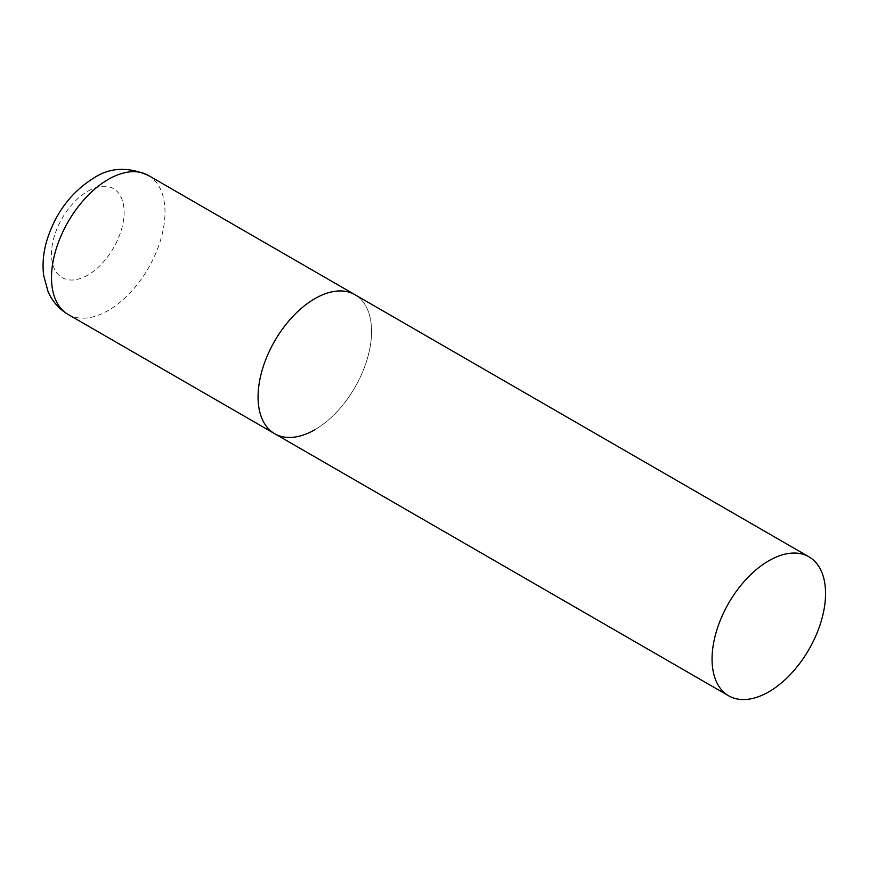<?xml version="1.0" encoding="UTF-8"?>
<svg xmlns="http://www.w3.org/2000/svg" width="869" height="869" viewBox="0 0 869 869"><rect width="100%" height="100%" fill="white"/><g stroke="black" fill="none" stroke-linecap="round" stroke-linejoin="round"><path stroke-width="0.65" stroke-dasharray="4.34 3.26" d="M274.691 433.707A80.252 46.339 120 0 0 336.531 412.199A80.252 46.339 120 0 0 371.563 331.437A80.252 46.339 120 0 0 354.943 294.7A80.252 46.339 -60 0 1 367.239 359.006A80.252 46.339 -60 0 1 314.817 429.731M148.382 175.44A80.252 46.339 -60 0 1 160.678 239.746A80.252 46.339 -60 0 1 108.256 310.472A80.252 46.339 -60 0 1 68.13 314.448M87.823 275.082A51.358 29.655 -60 0 1 51.499 254.117A51.358 29.655 -60 0 1 87.823 191.213A51.358 29.655 -60 0 1 124.137 212.177A51.358 29.655 -60 0 1 87.823 275.082"/><path stroke-width="1.3" d="M314.817 429.731A80.252 46.339 -60 0 1 274.691 433.707A80.252 46.339 -60 0 1 262.384 369.39A80.252 46.339 -60 0 1 314.817 298.675A80.252 46.339 -60 0 1 354.943 294.7A80.252 46.339 120 0 0 293.103 316.197A80.252 46.339 120 0 0 258.071 396.97A80.252 46.339 120 0 0 274.691 433.707L68.13 314.448A80.252 46.339 -60 0 1 55.822 250.142A80.252 46.339 -60 0 1 108.256 179.416A80.252 46.339 -60 0 1 148.382 175.44C128.058 166.566 109.863 167.413 93.809 177.982C71.497 191.94 55.964 212.373 47.23 239.279C43.428 251.575 42.233 263.568 43.635 275.277L47.969 291.354C52.194 301.25 58.918 308.94 68.13 314.448M825.55 593.549A80.252 46.339 120 0 0 808.93 556.801A80.252 46.339 120 0 0 747.09 578.309A80.252 46.339 120 0 0 712.059 659.071A80.252 46.339 120 0 0 728.678 695.808A80.252 46.339 120 0 0 790.518 674.311A80.252 46.339 120 0 0 825.55 593.549M808.93 556.801L148.382 175.44M274.691 433.707L728.678 695.808"/></g></svg>
